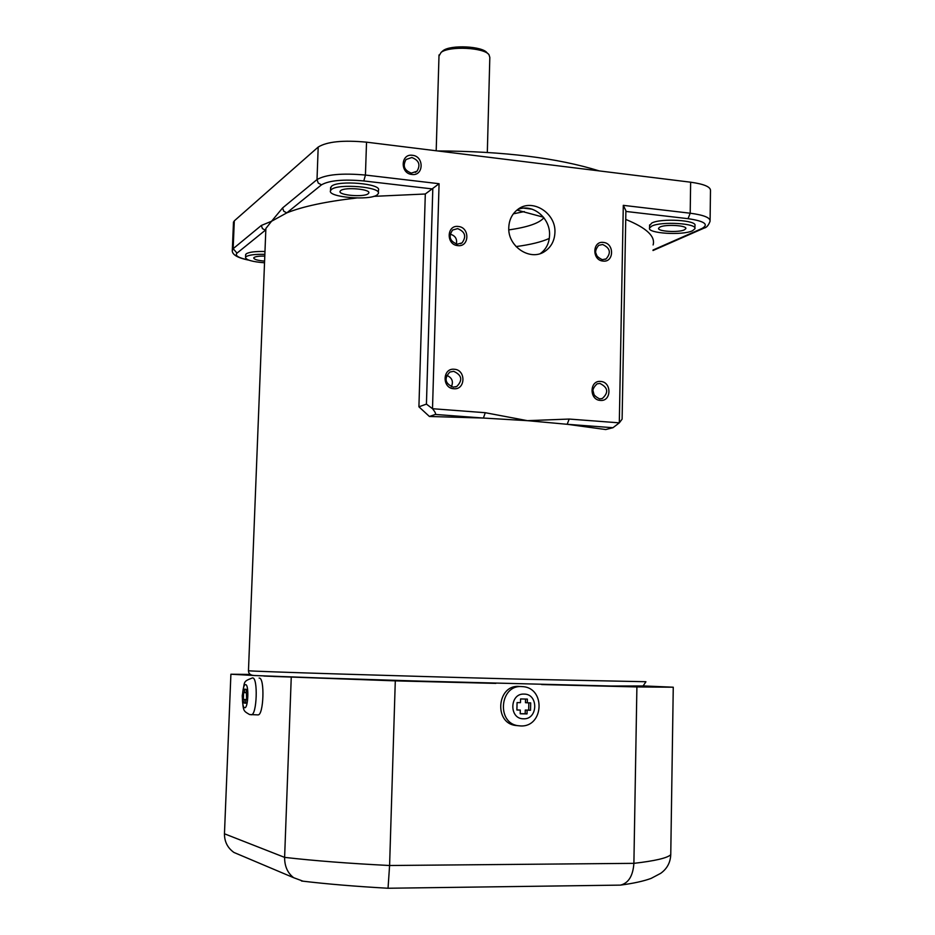 <?xml version="1.0" encoding="UTF-8"?>
<svg xmlns="http://www.w3.org/2000/svg" width="935" height="935" viewBox="0 0 935 935"><rect width="100%" height="100%" fill="white"/><g stroke="black" fill="none" stroke-linecap="round" stroke-linejoin="round"><path stroke-width="1.4" d="M554.923 232.57C556.173 212.97 532.062 197.869 517.721 209.487C512.111 213.834 509.131 219.819 508.78 227.462C507.553 246.524 530.344 261.578 544.778 251.433C551.147 247.109 554.525 240.821 554.923 232.57M517.464 209.674C532.553 202.837 550.575 218.147 549.546 235.34C549.219 243.24 546.169 249.306 540.395 253.525M458.302 226.48C446.556 224.716 445.972 244.83 457.764 245.613C469.51 247.319 470.048 227.31 458.302 226.48M457.636 228.619L452.645 230.022C448.216 236.438 449.735 241.16 457.203 244.199L462.042 242.89C466.623 236.497 465.162 231.74 457.636 228.619M602.631 244.502L598.727 245.321C593.608 251.445 594.812 256.237 602.339 259.673L606.114 258.901C611.35 252.824 610.193 248.02 602.631 244.502M603.391 242.434C592.264 240.739 591.867 260.327 603.028 261.064C614.143 262.688 614.505 243.205 603.391 242.434M411.832 157.512L406.047 159.499C402.471 165.881 404.247 170.404 411.353 173.104L417.01 171.222C420.727 164.852 419.009 160.282 411.832 157.512M625.737 219.433C646.459 227.871 655.587 236.38 653.109 244.947M612.951 427.716L605.728 429.551L567.183 424.291L527.433 420.668L569.17 419.055L619.309 422.854L612.951 427.716L567.183 424.291L569.17 419.055M649.58 225.569L651.812 223.009C661.162 217.972 697.744 220.239 694.939 225.662L694.904 228.14M651.753 226.118C661.103 221.116 697.697 223.383 694.904 228.759L692.461 230.77C682.632 235.655 646.926 233.388 649.544 228.011L651.753 226.118M659.946 227.053L658.591 228.21C657.001 231.424 678.529 232.792 684.373 229.846L685.811 228.654C687.459 225.428 665.615 224.073 659.946 227.053M264.967 251.503C255.302 251.281 249.037 252.064 246.185 253.852L245.624 255.103M264.85 254.355C255.185 254.121 248.92 254.904 246.069 256.681L245.531 257.347C245.87 259.953 252.205 261.777 264.523 262.793M264.792 256.073C259.276 255.991 255.711 256.459 254.086 257.476L253.747 257.885C253.876 259.404 257.499 260.479 264.593 261.122M378.348 192.668L378.43 190.284C382.193 183.704 338.131 179.882 331.504 186.264L330.593 188.297M377.261 194.796L378.313 193.557C382.088 187.023 338.014 183.225 331.387 189.56L330.511 190.67C327.016 197.215 370.038 200.967 377.261 194.796M340.632 190.623L340.083 191.301C337.944 195.228 363.89 197.484 368.156 193.755L368.764 193.031C370.985 189.115 344.676 186.836 340.632 190.623M412.475 155.303C400.554 153.375 399.923 173.501 411.879 174.459C423.777 176.318 424.385 156.297 412.475 155.303M454.305 369.267C442.442 367.794 441.858 388.247 453.755 388.726C465.607 390.129 466.156 369.781 454.305 369.267M453.639 371.312L449.852 372.048C443.891 378.488 445.002 383.514 453.194 387.148L456.771 386.494C462.93 380.124 461.878 375.064 453.639 371.312M599.919 383.443L597.103 383.829C590.686 389.86 591.528 394.874 599.627 398.859L602.292 398.52C608.849 392.56 608.066 387.522 599.919 383.443M600.691 381.457C589.459 380.054 589.062 399.97 600.317 400.402C611.537 401.746 611.911 381.936 600.691 381.457M594.356 395.856L592.72 389.591M451.371 386.763C453.639 381.457 452.072 377.647 446.661 375.344M429.41 416.472L435.348 414.45L483.418 418.05L485.265 412.709L527.433 420.668L483.418 418.05L429.41 416.472L418.915 406.807L425.308 194.001L439.076 183.716L432.508 408.712L426.43 404.107L432.8 188.975L363.808 180.946C343.32 179.123 329.214 180.42 321.488 184.838L286.8 212.876L271.571 221.244L265.879 228.456L265.633 234.697M425.308 194.001L373.661 196.362M356.527 198.01C326.081 201.504 302.835 206.448 286.8 212.876L283.749 211.228L282.58 207.956L317.012 179.578L318.192 147.064L234.299 220.859L233.446 222.974M710.097 220.228L710.483 190.705C710.81 186.93 704.195 184.09 690.638 182.196L366.532 142.167C343.098 139.981 326.981 141.617 318.192 147.064M248.278 259.93C238.437 257.873 234.673 255.606 237.011 253.128L265.388 230.185L262.443 228.619L261.332 225.464L271.571 221.244L282.58 207.956M622.114 419.125L619.309 422.854L623.294 205.349L625.889 210.702L622.114 419.125M435.348 414.45C436.037 413.784 435.091 411.879 432.508 408.712L485.265 412.709M418.915 406.807L426.43 404.107M597.313 256.821L595.431 252.018M456.35 244.058C457.355 238.928 455.287 235.62 450.132 234.147M437.627 150.944C503.509 151.236 557.4 157.898 599.288 170.918M524.301 211.579L513.362 213.823M543.878 217.738C539.483 223.138 527.796 227.193 508.827 229.893M516.962 210.071L543.469 217.201M549.301 238.413C541.645 241.931 530.566 244.654 516.062 246.583M523.904 208.166L532.12 209.171M441.928 51.67L443.143 50.619C450.728 44.599 482.437 46.154 486.983 52.757L488.093 53.833M438.983 56.018L441.133 52.36C449.396 45.803 484.05 47.51 488.982 54.686L489.823 57.432L487.322 152.382M250.603 674.497L234.498 674.31L253.245 675.351M273.663 676.484L473.133 682.795M560.918 684.993L634.281 686.839L669.542 687.108L643.046 685.974M250.522 674.451L230.898 674.217L255.804 675.596M263.904 676.052L395.295 680.867L495.854 683.391M541.634 684.549L636.899 686.933L673.258 687.213L643.187 685.916M242.06 855.887L233.914 852.439C227.579 847.893 224.435 841.675 224.458 833.786L230.898 674.217M303.092 881.202L293.66 877.708C287.594 873.045 284.567 866.266 284.614 857.383L291.241 677.571M224.458 833.786L284.614 857.383C314.172 860.761 349.164 863.472 389.591 865.506L633.895 863.344C632.995 875.873 628.542 883.131 620.513 885.118L388.037 888.25L389.591 865.506L395.295 680.867M673.258 687.213L670.757 854.707C667.356 858.026 655.073 860.901 633.895 863.344L636.899 686.933M670.757 854.707C670.383 862.631 667.006 868.849 660.648 873.36L651.087 878.409C643.549 881.179 633.357 883.411 620.513 885.118M257.779 714.878L257.966 714.889C263.693 715.661 264.956 677.431 259.205 678.085L259.124 678.085M246.665 699.532L243.345 699.462L243.626 692.566L244.444 692.636L244.584 689.188L246.232 689.329L246.653 699.801L245.823 699.719L246.653 699.731M246.653 699.602L243.345 699.462M245.823 699.719L245.683 703.178L244.035 703.003L244.164 699.544M245.695 703.038L244.035 703.003M246.092 692.683L244.444 692.636M519.638 686.465L518.785 686.419C497.151 684.817 493.715 722.767 515.337 725.42L517.569 725.654M516.891 710.004L517.067 702.582L520.479 702.653L520.561 698.948L527.375 699.099L527.293 702.804L530.694 702.875L530.519 710.273L525.271 710.062L525.189 713.756L527.024 713.908L520.211 713.779L520.304 710.074L516.891 710.004M520.304 710.074L516.891 709.887M525.189 713.756L520.211 713.662M527.024 713.908L527.118 710.203M528.836 702.84L528.672 710.133L530.519 710.273M528.672 710.133L525.271 710.062M525.528 699.064L525.447 702.676L527.293 702.804M248.476 670.605L248.465 670.746C250.229 671.377 397.585 675.982 521.321 679.172L645.898 681.72M321.488 184.838L318.251 183.073L317.012 179.578C325.801 174.471 341.941 172.963 365.433 175.055L366.532 142.167M237.011 253.128L233.154 248.687L261.332 225.464M232.301 250.662L233.154 248.687L234.299 220.859M653.027 250.031L701.975 228.502C709.197 224.412 704.558 221.127 688.043 218.673L625.877 211.439M688.043 218.673L690.194 213.215C703.774 215.015 710.401 217.68 710.074 221.233C708.555 225.347 706.544 227.637 704.032 228.117L701.975 228.502M623.294 205.349L690.194 213.215L690.638 182.196M439.076 183.716L365.433 175.055L363.808 180.946M251.094 714.761L251.281 714.761C256.938 715.532 258.224 677.267 252.543 677.922L252.45 677.922C242.282 681.872 245.134 680.902 242.223 695.78C243.275 711.652 243.088 710.647 249.587 714.55L257.966 714.889M244.678 707.701C248.207 708.707 249.154 684.338 245.589 684.654C242.083 683.847 241.136 707.807 244.678 707.701M515.337 725.42L520.702 725.946C543.773 727.149 545.795 688.031 522.782 686.641L521.508 686.559C499.816 684.958 496.38 723.035 518.06 725.7L520.585 725.934M523.506 718.793C538.069 719.634 538.654 693.828 524.091 694.097C509.505 693.139 508.862 719.12 523.506 718.793M645.898 681.837L643.081 685.963L611.081 686.021L373.264 679.909L255.091 675.549C250.779 675.549 248.57 673.948 248.465 670.746L265.879 228.456M601.614 398.719L602.292 398.52M455.579 386.938L456.771 386.494M330.628 187.374L330.511 190.67M245.648 254.519L245.531 257.347M233.493 221.969L232.336 249.727C231.471 254.32 236.999 257.803 248.932 260.175M649.591 224.914L649.544 228.011M653.016 250.522L703.576 228.327M415.315 172.426L417.01 171.222M605.132 259.346L606.114 258.901M460.546 243.731L462.042 242.89M541.014 253.303L544.778 251.433M443.143 50.619L441.133 52.36M436.189 150.769L439.018 54.955M388.037 888.25C355.487 886.427 326.642 884.019 301.537 881.015M293.66 877.708L233.914 852.439"/></g></svg>

